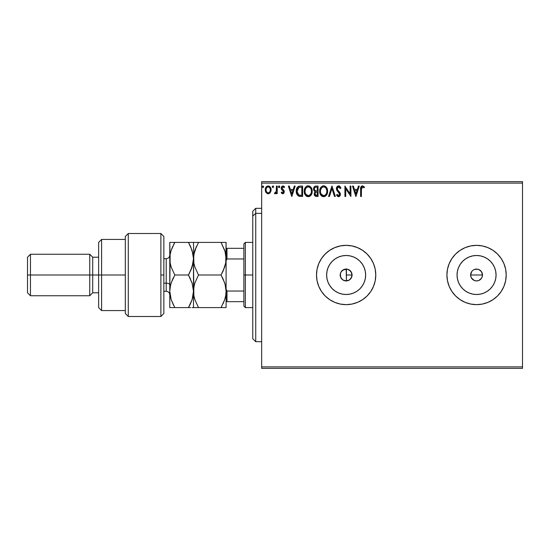 <?xml version="1.0" encoding="UTF-8"?>
<svg xmlns="http://www.w3.org/2000/svg" width="550" height="550" viewBox="0 0 550 550"><rect width="100%" height="100%" fill="white"/><g stroke="black" fill="none" stroke-linecap="round" stroke-linejoin="round"><path stroke-width="0.82" d="M343.97 280.521L347.16 280.837M340.423 276.581L341.268 278.382L342.918 279.978M346.287 269.074L348.611 269.61L351.127 271.796L352.069 275L351.099 278.252L352.069 275A5.926 5.926 0 0 1 346.136 280.926A5.926 5.926 0 0 1 340.209 275L340.312 276.1M347.38 280.796L349.58 279.826L351.044 278.327M479.848 270.071L480.748 270.806L478.83 269.521L476.561 269.074L478.823 269.521L481.484 271.707L482.487 275L482.034 277.276L482.487 275A5.926 5.926 0 0 1 476.554 280.926A5.926 5.926 0 0 1 470.628 275L471.082 277.269L473.117 279.826M482.371 276.155L481.484 278.3L478.823 280.479L476.554 280.926L474.286 280.472L476.554 280.926L478.823 280.479L481.284 278.582M365.269 278.802L365.64 275A19.504 19.504 0 0 1 346.136 294.504A19.504 19.504 0 0 1 326.631 275L327.009 271.198L328.116 267.534L329.924 264.165L332.344 261.209L335.301 258.782L338.676 256.981L342.334 255.874L346.136 255.496L349.944 255.874L353.602 256.981L356.971 258.782L359.927 261.209L362.354 264.165L364.155 267.534L365.269 271.198L365.64 275L365.269 278.802L364.155 282.466L362.354 285.835L359.927 288.791L356.971 291.218L353.602 293.019L349.944 294.126L346.136 294.504L342.334 294.126L338.676 293.019L335.301 291.218L332.344 288.791L329.924 285.835L328.116 282.466L327.009 278.802L326.631 275A19.504 19.504 0 0 1 346.136 255.496A19.504 19.504 0 0 1 365.64 275L365.269 271.198M495.688 278.802L496.059 275A19.504 19.504 0 0 1 476.554 294.504A19.504 19.504 0 0 1 457.05 275L457.428 271.198L458.535 267.534L460.343 264.165L462.763 261.209L465.719 258.782L469.095 256.981L472.752 255.874L476.554 255.496L480.363 255.874L484.021 256.981L487.389 258.782L490.346 261.209L492.772 264.165L494.574 267.534L495.688 271.198L496.059 275L495.688 278.802L494.574 282.466L492.772 285.835L490.346 288.791L487.389 291.218L484.021 293.019L480.363 294.126L476.554 294.504L472.752 294.126L469.095 293.019L465.719 291.218L462.763 288.791L460.343 285.835L458.535 282.466L457.428 278.802L457.05 275A19.504 19.504 0 0 1 476.554 255.496A19.504 19.504 0 0 1 496.059 275L495.688 271.198M446.916 275.021A29.638 29.638 0 0 0 447.48 280.754M447.494 280.809A29.638 29.638 0 0 0 465.211 302.383L470.772 304.074L476.554 304.638L482.336 304.074L487.898 302.383L493.027 299.647L497.516 295.962L501.201 291.466L503.944 286.344L505.629 280.782L506.199 275A29.638 29.638 0 0 1 476.554 304.638A29.638 29.638 0 0 1 446.916 275L447.487 280.782L449.171 286.344L451.914 291.466L455.599 295.962L460.089 299.647L465.211 302.383M465.217 302.383A29.638 29.638 0 0 0 506.199 275L505.629 269.218L503.944 263.656L501.201 258.534L497.516 254.038L493.027 250.353L487.898 247.617L482.336 245.926L476.554 245.362L470.772 245.926L465.211 247.617L460.089 250.353L455.599 254.038L451.914 258.534L449.171 263.656L447.487 269.218L446.916 275A29.638 29.638 0 0 1 476.554 245.362A29.638 29.638 0 0 1 506.199 275A29.638 29.638 0 0 0 505.629 269.232M316.498 275.021A29.638 29.638 0 0 0 317.061 280.754M317.068 280.809A29.638 29.638 0 0 0 334.792 302.383L340.354 304.074L346.136 304.638L351.918 304.074L357.479 302.383L362.608 299.647L367.098 295.962L370.783 291.466L373.519 286.344L375.21 280.782L375.781 275A29.638 29.638 0 0 1 346.136 304.638A29.638 29.638 0 0 1 316.498 275L317.068 280.782L318.752 286.344L321.496 291.466L325.181 295.962L329.67 299.647L334.792 302.383M334.799 302.383A29.638 29.638 0 0 0 375.781 275L375.21 269.218L373.519 263.656L370.783 258.534L367.098 254.038L362.608 250.353L357.479 247.617L351.918 245.926L346.136 245.362L340.354 245.926L334.792 247.617L329.67 250.353L325.181 254.038L321.496 258.534L318.752 263.656L317.068 269.218L316.498 275A29.638 29.638 0 0 1 346.136 245.362A29.638 29.638 0 0 1 375.781 275A29.638 29.638 0 0 0 375.21 269.232M351.127 278.204L349.58 279.826L347.421 280.789M347.545 280.761L346.431 280.919L346.204 269.074M472.361 279.187L471.082 277.269L470.628 275L471.769 271.501M473.261 279.929L474.286 280.479L471.494 278.08M476.554 280.926L475.221 280.775M477.709 280.816L477.317 280.878M479.848 279.929L478.686 280.534M481.484 278.293L482.034 277.269M340.883 277.736L340.677 277.303M341.536 278.74L341.241 278.341M342.396 279.593L341.997 279.242M343.372 280.246L342.994 280.026M345.647 280.906L345.111 280.837M344.486 280.692L344.08 280.555M261.663 368.369L522.5 368.369L261.663 368.369L261.663 183.116L522.5 183.116L522.5 366.884L261.663 366.884L261.663 368.369M522.5 181.631L261.663 181.631L261.663 366.884L522.5 366.884L522.5 368.369L522.5 183.116L261.663 183.116L261.663 181.631L522.5 181.631L522.5 183.116L522.5 181.631M270.332 192.534L271.061 189.173L269.466 186.306L268.18 185.948L266.894 186.306L265.423 188.512L265.678 191.923L267.534 193.71L268.819 193.71L269.919 193.043L271.102 189.846C271.123 187.694 270.146 186.395 268.18 185.948C266.207 186.395 265.231 187.694 265.251 189.846L266.028 192.541L268.18 193.792L270.332 192.534M276.423 186.079L277.221 186.079L276.423 186.079L276.244 191.489L274.429 193.531L275.509 193.669L276.423 192.541L276.423 193.662L277.221 193.662L277.221 186.079L277.221 193.662L277.221 186.079L276.423 186.079L276.299 191.228L274.429 193.531L275.034 193.792L276.423 192.541L276.423 193.662L277.221 193.662L276.423 193.662M282.755 193.792L283.91 193.126L284.261 191.503L283.827 190.334L282.198 188.822L282.074 187.667L282.989 186.876L284.082 187.674L284.536 186.972L282.899 185.948L281.827 186.423L281.236 187.749L281.476 189.31L283.463 191.661L282.879 192.837L281.683 192.06L281.215 192.713L281.868 193.435L282.755 193.792L284.274 191.806L284.02 190.637L282.012 188.093L282.989 186.876L284.082 187.674L284.536 186.972L282.899 185.948L281.215 188.134L281.476 189.31L283.477 191.84L282.7 192.864L281.683 192.06L281.215 192.713L282.755 193.792M299.991 186.079L298.43 186.402L297.117 187.633L296.271 191.854L296.739 193.958L297.976 195.697L301.056 196.453L302.624 196.453L302.624 186.079L300.218 186.079C297.447 186.457 296.127 188.141 296.244 191.132C296.12 193.263 296.904 194.913 298.588 196.075L302.624 196.453L302.624 186.079L302.624 196.453L301.056 196.453M315.714 186.093L318.058 186.079L315.446 186.134L313.864 187.461L313.631 189.846L315.171 191.675L314.249 193.256L314.339 194.872L315.363 196.233L318.058 196.453L318.058 186.079L318.058 196.453L318.058 186.079L315.982 186.079C314.359 186.326 313.541 187.309 313.534 189.021L315.171 191.675L314.201 193.882C314.215 195.518 315.006 196.371 316.587 196.453L318.058 196.453L316.587 196.453M329.429 196.453L328.563 196.453L331.891 186.079L328.563 196.453L329.429 196.453L331.952 188.581L334.476 196.453L335.349 196.453L332.021 186.079L335.349 196.453L332.021 186.079L328.563 196.453L329.429 196.453L331.952 188.581L334.476 196.453L335.349 196.453L334.476 196.453M350.109 186.079L350.109 193.799L344.919 186.079L344.919 196.453L345.723 196.453L345.723 188.712L350.907 196.453L350.907 186.079L350.109 186.079L350.907 186.079L350.109 186.079L350.109 193.799L344.919 186.079L344.919 196.453L345.723 196.453L345.723 188.712L350.907 196.453L350.907 186.079L350.742 196.453M361.412 189.551L361.989 187.069L362.794 186.917L364.066 187.804L364.471 187.007L362.512 185.811L361.439 186.189L360.821 187.144L360.614 196.453L361.412 196.453L361.412 189.551L362.519 186.876L364.066 187.804L364.471 187.007L362.512 185.811C360.931 186.354 360.298 187.564 360.614 189.447L360.614 196.453L361.412 196.453L361.419 189.152M358.414 186.079L359.288 186.079L355.96 196.453L359.288 186.079L358.414 186.079L357.349 189.406L354.441 189.406L353.368 186.079L352.502 186.079L355.829 196.453L359.288 186.079L358.414 186.079L357.349 189.406L354.441 189.406L353.368 186.079L352.502 186.079L355.829 196.453L352.502 186.079L353.368 186.079M338.353 185.824L336.964 186.759L336.407 188.623L336.923 190.465L339.57 193.978L338.786 195.628L338.071 195.518L337.164 194.322L336.545 194.961L337.315 196.13L338.546 196.721L339.955 195.91L340.374 193.889L339.914 192.589L337.466 189.654L337.301 188.011L338.656 186.876L340.285 188.602L340.931 188.079L339.79 186.258L338.601 185.811C337.157 186.127 336.421 187.062 336.407 188.623L339.604 194.343L338.559 195.656L337.164 194.322L336.545 194.961L338.546 196.721L340.402 194.294L339.989 192.72L337.466 189.654L337.205 188.636L338.656 186.876L340.285 188.602L340.931 188.079L338.601 185.811C337.157 186.127 336.421 187.062 336.407 188.623L336.407 188.616M327.628 191.221L327.106 188.492L326.095 186.938L324.548 185.941L322.706 185.948L321.166 186.959L320.169 188.533L319.667 190.802L319.866 193.133L321.908 196.206L324.61 196.57L326.7 194.796L327.628 191.221C327.669 188.265 326.336 186.464 323.627 185.811C320.925 186.484 319.598 188.306 319.653 191.269C319.598 194.26 320.946 196.082 323.689 196.721C326.377 196.013 327.69 194.178 327.628 191.221L327.614 190.754M312.201 191.221L311.678 188.492L310.668 186.938L309.121 185.941L307.278 185.948L305.738 186.959L304.741 188.533L304.239 190.802L304.439 193.133L306.481 196.206L309.183 196.57L311.272 194.796L312.201 191.221C312.242 188.265 310.908 186.464 308.199 185.811C305.498 186.484 304.171 188.306 304.226 191.269C304.171 194.26 305.518 196.082 308.261 196.721C310.949 196.013 312.262 194.178 312.201 191.221M294.312 186.079L295.178 186.079L291.851 196.453L295.178 186.079L294.312 186.079L293.246 189.406L290.331 189.406L289.266 186.079L288.393 186.079L291.72 196.453L295.178 186.079L294.312 186.079L293.246 189.406L290.331 189.406L289.266 186.079L288.393 186.079L291.72 196.453L288.393 186.079L289.266 186.079M279.084 187.674L278.417 186.808L279.084 187.674L278.417 186.808L279.084 185.948L279.751 186.808L279.084 187.674L279.709 186.512L279.159 185.948L278.589 186.237L278.795 187.591L279.373 187.591L279.751 186.814M273.632 186.808L273.254 186.031L272.47 186.237L272.339 187.11L272.965 187.674L273.632 186.808L272.965 187.674L273.632 186.808L272.965 187.674L272.305 186.808L272.965 187.674L272.305 186.808L272.965 185.948L272.305 186.808M263.656 186.808L263.065 185.948L262.336 186.656L262.914 187.667L263.656 186.808L262.989 187.674L263.656 186.808L262.989 185.948L262.329 186.808L262.989 187.674L262.329 186.808L262.989 185.948L263.656 186.808M345.111 269.163L345.654 269.094M343.97 269.479L344.486 269.308M342.925 270.016L343.386 269.748M341.997 270.758L342.382 270.414M341.241 271.659L341.543 271.253M340.677 272.697L340.876 272.264M347.167 269.163L343.001 269.968L341.268 271.618L340.326 273.838L341.206 271.707L343.867 269.521L347.298 269.184L349.429 270.071L351.615 272.731L352.069 275L351.615 277.269L349.429 279.929L346.136 280.926L342.843 279.929L340.663 277.269L340.409 273.467M476.561 269.074L474.293 269.521L477.716 269.184M351.629 272.766L351.127 271.796M350.384 270.861L347.38 269.204M375.203 269.204A29.638 29.638 0 0 0 317.068 269.191M317.061 269.246A29.638 29.638 0 0 0 316.498 274.979M505.622 269.204A29.638 29.638 0 0 0 447.494 269.191M447.48 269.246A29.638 29.638 0 0 0 446.916 274.979M487.389 258.782L490.346 261.209L492.772 264.165L490.346 261.209L487.389 258.782M492.772 285.835L490.346 288.791L487.389 291.218L490.346 288.791L492.772 285.835M480.363 255.874L476.554 255.496L472.752 255.874M465.719 258.782L462.763 261.209L460.343 264.165M457.428 271.198L457.05 275L457.428 278.802M460.343 285.835L462.763 288.791L465.719 291.218M472.752 294.126L476.554 294.504L480.363 294.126M470.745 273.845L470.628 275A5.926 5.926 0 0 1 476.554 269.074A5.926 5.926 0 0 1 482.487 275L482.034 272.731M474.293 269.521L475.399 269.184M482.371 273.845L482.487 275L470.628 275L482.487 275M471.082 277.269L470.628 275M362.354 264.165L359.927 261.209L356.971 258.782M349.944 255.874L346.136 255.496L342.334 255.874M335.301 258.782L332.344 261.209L329.924 264.165M327.009 271.198L326.631 275L327.009 278.802M329.924 285.835L332.344 288.791L335.301 291.218M342.334 294.126L346.136 294.504L349.944 294.126M356.971 291.218L359.927 288.791L362.354 285.835M481.484 271.707L480.748 270.806M340.312 273.914L340.209 275A5.926 5.926 0 0 1 346.136 269.074A5.926 5.926 0 0 1 352.069 275L351.643 272.8M351.044 271.673L350.433 270.916M361.412 196.453L360.614 196.453M360.621 188.946L360.642 188.458M360.642 188.396L360.683 187.887M360.848 187.062L361.013 186.711M364.471 187.007L364.066 187.804L362.422 186.883M364.066 187.804L362.519 186.876M361.618 187.564L361.501 187.949M361.453 188.347L361.419 189.138M355.898 193.951L354.777 190.465L357.012 190.465L355.898 193.951L354.777 190.465L357.012 190.465L355.898 193.951M345.723 196.453L344.919 196.453L345.104 186.079M339.027 185.866L339.618 186.127M340.931 188.079L340.285 188.602L339.687 187.502M338.965 186.924L338.346 186.917M338.099 187.007L337.645 187.357M337.232 188.32L337.652 189.963M338.422 190.926L339.989 192.72M340.374 194.728L340.299 195.126M340.292 195.147L339.955 195.91M339.68 196.233L339.137 196.597M338.195 196.68L336.999 195.738M336.545 194.961L337.288 194.549M337.7 195.188L338.071 195.518M339.57 193.978L339.006 195.546M339.316 193.304L338.882 192.734M337.48 191.249L337.191 190.871M336.71 190.032L336.545 189.571M327.614 191.696L327.504 192.617M327.408 193.071L327.298 193.456M327.168 193.834L326.446 195.181M326.439 195.188L326.15 195.539M325.215 196.302L324.61 196.577M322.761 196.591L322.231 196.391L322.761 196.591M321.908 196.206L321.461 195.869M321.179 195.587L320.616 194.865M319.846 193.029L319.667 191.737M319.701 190.341L319.777 189.839M320.004 188.959L320.169 188.526M320.609 187.694L320.87 187.323M322.712 185.941L323.393 185.824M324.108 185.845L324.541 185.941M325.49 186.402L326.102 186.945M326.397 187.296L326.659 187.66M326.782 187.859L327.106 188.499M327.195 188.712L327.58 190.293M326.714 189.984L326.831 191.221C326.879 193.6 325.82 195.078 323.654 195.656L322.245 195.209L321.207 194.136L323.654 195.656C321.482 195.106 320.409 193.641 320.451 191.269C320.396 188.877 321.468 187.413 323.654 186.876L324.782 187.144L323.654 186.876C325.813 187.413 326.872 188.863 326.831 191.221L326.796 190.492M325.215 187.419L326.123 188.464M326.425 193.428L325.786 194.521M320.451 191.269L320.623 189.778L320.451 191.269M320.492 192.019L320.457 191.647M322.561 187.124L322.912 186.986M320.623 189.778L321.812 187.639L321.042 188.671M323.654 195.656L324.032 195.621L323.654 195.656M324.177 195.594L324.603 195.449M324.741 195.387L324.032 195.621M326.088 194.102L325.064 195.195M315.329 196.212L314.937 195.924M314.786 195.766L314.518 195.333M314.325 194.844L314.229 194.384M314.799 191.482L314.456 191.249M313.775 190.3L313.624 189.839M313.541 189.228L313.541 188.753M313.672 187.969L313.864 187.468M313.913 187.378L314.139 187.007M314.655 190.176L314.332 189.021C314.407 187.749 315.074 187.124 316.346 187.144L317.254 187.144L317.254 191.001L315.583 190.877L316.855 191.001L315.583 190.877L314.373 189.489M316.278 195.381L314.999 193.861C315.04 192.658 315.659 192.053 316.848 192.06L316.113 192.136L317.254 192.06L317.254 195.387L315.755 195.271M315.762 192.259L316.113 192.136M315.191 192.926L314.999 193.861L315.473 192.493M315.253 187.309L315.741 187.179M315.343 194.982L315.067 194.452M316.848 192.06L317.254 192.06L317.254 195.387L316.429 195.387M312.187 191.696L312.153 192.143M311.981 193.071L311.871 193.456M311.527 194.322L310.722 195.539M309.788 196.302L309.183 196.577M307.333 196.591L306.804 196.391L307.333 196.591M306.474 196.199L306.034 195.869M305.759 195.601L304.418 193.029M304.239 190.802L304.439 189.42M304.576 188.959L304.741 188.526M305.174 187.694L305.436 187.323M305.731 186.966L306.776 186.147M307.285 185.941L307.725 185.845M308.674 185.845L309.114 185.941M310.062 186.402L310.661 186.931M310.97 187.296L311.224 187.66M311.348 187.859L311.671 188.485M311.768 188.712L311.981 189.372M310.716 195.546L311.018 195.181M305.195 189.778L305.023 191.269C304.968 188.877 306.041 187.413 308.227 186.876L307.849 186.904L308.227 186.876C310.386 187.413 311.444 188.863 311.403 191.221C311.451 193.6 310.393 195.078 308.227 195.656L306.817 195.209L305.779 194.136L308.227 195.656C306.054 195.106 304.982 193.641 305.023 191.269L305.429 189.062L306.384 187.639L305.607 188.671M308.413 186.883L308.962 186.986M305.023 191.269L305.03 191.647L305.023 191.269M305.064 192.019L305.03 191.647M307.134 187.124L307.484 186.986M311.286 189.984L311.369 190.492M309.788 187.419L310.695 188.464M308.227 195.656L308.605 195.621L308.227 195.656M308.749 195.594L309.176 195.449M309.313 195.387L308.605 195.621M310.998 193.428L309.636 195.195M299.805 196.391L299.434 196.336M299.798 196.384L298.877 196.199M296.464 193.112L296.354 192.589M296.244 191.132L296.347 189.764M296.897 188.031L297.11 187.639M297.131 187.619L297.378 187.261M297.694 186.911L299.757 186.093M298.43 186.402L298.031 186.629M297.303 189.289L297.179 189.75M297.784 188.306L298.437 187.633M298.959 187.357L301.826 187.144L301.826 195.387L299.007 195.099L297.062 191.723L298.836 187.406L299.351 187.254M300.726 195.381L300.142 195.339M297.131 192.301L297.062 191.723M297.44 193.394L297.261 192.871M297.722 193.951L297.454 193.428M298.746 194.968L297.88 194.191M297.522 188.753L297.151 189.894M291.789 193.951L290.668 190.465L292.903 190.465L291.789 193.951L290.668 190.465L292.903 190.465L291.789 193.951M281.215 192.713L281.683 192.06L282.109 192.583M281.683 192.06L282.879 192.837M283.278 192.507L283.03 190.836M283.284 191.153L282.707 190.541M281.359 189.028L281.222 187.942M283.298 185.996L283.841 186.237M283.855 186.244L284.233 186.567M284.398 186.759L283.876 187.385M282.26 187.282L282.026 187.88M282.067 187.694L282.198 188.822L283.051 189.599L282.012 188.093M283.91 193.133L283.415 193.614M282.59 189.248L282.246 188.891M279.751 186.808L279.084 185.948L278.417 186.808M275.983 193.263L275.509 193.669M274.429 193.531L275.034 193.792L274.429 193.531L274.808 192.727L275.419 192.803M274.808 192.727L275.165 192.864L274.808 192.727M276.176 191.744L276.347 190.905M276.375 190.582L276.416 189.585M276.423 189.276L276.423 188.623M267.568 193.717L267.004 193.49M266.942 193.456L267.534 193.71M265.299 190.568L265.451 191.304M265.265 189.509L265.313 189.028M265.54 188.134L265.698 187.763M265.712 187.736L265.959 187.282M266.365 186.752L266.709 186.436M269.713 186.484L271.095 190.204M271.061 190.548L270.923 191.242M266.166 190.85L266.049 189.839C266.014 188.238 266.722 187.248 268.18 186.876C269.637 187.248 270.346 188.238 270.304 189.839L270.188 188.843L270.304 189.839C270.339 191.455 269.631 192.459 268.18 192.864C266.729 192.459 266.014 191.448 266.049 189.839L266.076 190.355M267.678 192.782L266.523 191.737M266.853 187.495L267.231 187.172M268.675 186.952L269.589 187.591M268.806 192.734L268.434 192.844M262.989 187.674L262.329 186.808M326.074 188.382L326.789 190.479M326.789 191.978L326.659 192.713M321.207 194.136L320.629 192.761M316.346 187.144L317.254 187.144L317.254 191.001L316.855 191.001M305.772 188.389L306.02 188.038M310.991 189.042L311.231 189.75M311.362 191.978L311.231 192.713M305.779 194.136L305.195 192.761M300.974 187.144L301.826 187.144L301.826 195.387L301.304 195.387M266.173 188.843L266.551 187.907M269.809 187.907L270.188 188.843M270.188 190.85L270.071 191.242M255.736 213.359L255.736 208.306L255.736 213.359L261.663 213.359L255.736 213.359L255.736 341.694L255.736 213.359L252.766 216.102L255.736 213.359M252.766 211.276L252.766 216.102L252.766 211.276L255.736 208.306L261.663 208.306M252.766 338.724L252.766 216.102L252.766 338.724L255.736 341.694L261.663 341.694M346.431 268.84L346.431 281.043M243.877 248.325L243.877 275L245.362 275L245.362 242.392L245.362 275L252.766 275L245.362 275L245.362 307.608L245.362 275L243.877 275L243.877 243.877L243.877 248.325L226.091 248.325L226.985 248.325L226.985 258.968L243.877 258.968L226.985 258.968L226.985 248.325L243.877 248.325M346.431 275L352.069 275L346.431 275M243.877 291.032L243.877 275L243.877 306.123L243.877 291.032L226.985 291.032L226.091 289.224L226.985 291.032L226.985 301.675L243.877 301.675L226.985 301.675L226.985 291.032L243.877 291.032M226.091 260.776L226.985 258.968L226.091 260.776M226.091 301.675L226.985 301.675L226.091 301.675M160.882 275L160.882 316.498L160.882 233.502L160.882 275L163.845 275L160.882 275M163.845 313.507L163.845 236.466L160.882 233.502L128.281 233.502L125.317 236.466L125.317 313.534L128.281 316.498L128.281 233.502L128.281 316.498L160.882 316.498L163.845 313.534L163.845 236.493M125.317 313.369L125.317 275L98.636 275L98.636 307.608L98.636 275L92.709 275L92.709 257.214L92.709 275L89.746 275L89.746 295.749L89.746 275L30.463 275L30.463 254.251L30.463 275L27.5 275L27.5 292.786L27.5 257.214L27.5 275L89.746 275L89.746 254.251L89.746 275L98.636 275L98.636 242.392L98.636 275L101.599 275L101.599 239.429L101.599 275L125.317 275L125.317 236.569M101.599 275L101.599 310.571L101.599 275M92.709 275L92.709 292.786L92.709 275M30.463 275L30.463 295.749L30.463 275M166.217 291.218L166.217 283.154A3.554 1.781 180 0 1 169.778 284.928A3.554 1.781 0 0 0 166.217 283.154L166.217 258.699L163.845 258.699M163.845 283.154L166.217 283.154L163.845 283.154M224.984 251.268L226.091 258.699L225.734 262.914L224.689 267.066L221.052 275L198.529 275L194.906 267.121L193.861 262.982L193.49 258.699L193.847 254.478L194.893 250.326L198.529 242.392L221.052 242.392L224.675 250.278L225.72 254.416L226.091 258.699L225.727 254.444L226.091 258.699L226.091 242.392L193.847 242.392M225.72 242.392L224.682 242.392L226.091 242.392L225.734 262.914L223.08 271.109L225.287 265.024M222.365 242.392L221.052 242.392L225.026 251.426M196.268 242.392L198.529 242.392L194.899 250.298L193.854 254.464L196.501 246.29L194.899 250.305M197.216 307.608L221.052 307.608L198.529 307.608L194.899 299.702L193.854 295.556L193.49 291.301L193.49 307.608L198.529 307.608L194.899 299.702L193.854 295.556L193.49 291.301L193.847 287.079L194.906 282.879L198.529 275L194.906 267.121L193.861 262.982L193.49 242.392L193.847 262.921L193.49 258.699L194.294 252.388M194.253 285.141L193.49 291.301L193.847 287.079L194.899 282.906L198.529 275L221.052 275L224.682 267.087M225.053 284.109L226.091 291.301L225.727 287.066L226.091 291.301L225.734 295.522L224.682 299.695L221.052 307.608L226.091 307.608L224.689 307.608L226.091 307.608L226.091 291.301L225.734 295.522L224.682 299.695L221.052 307.608L224.682 307.608M194.494 284.226L193.854 287.045M193.861 307.608L193.49 307.608L193.49 291.301L193.854 295.536L193.49 258.699L193.49 291.301L193.126 287.066L193.49 291.301L193.119 295.563L192.081 299.695L188.444 307.608L189.743 305.216M194.528 298.499L194.377 297.928M223.08 303.724L224.675 299.709L223.073 303.731M225.328 297.468L225.087 298.361M223.169 279.077L221.052 275L223.08 271.109L221.052 275L224.682 282.899L225.734 287.086L226.091 291.301L226.091 258.699L226.091 307.608L225.734 307.608M196.501 242.392L194.906 242.392M221.052 307.608L221.657 306.522M225.218 284.707L223.08 278.891M223.08 242.392L224.675 242.392L223.08 242.392M192.081 282.92L193.49 291.301L192.081 282.92L188.444 275L192.321 283.676M189.784 272.532L188.444 275L192.081 267.08L190.479 271.109L193.119 262.948L192.569 265.444M189.764 242.392L193.49 242.392L188.444 242.392L192.067 250.278L193.49 258.699L192.087 267.066L188.444 275L174.817 275L171.194 267.121L170.149 262.982L169.778 242.392L169.778 291.301L170.136 254.478L171.181 250.326L174.817 242.392L170.149 242.392M188.691 242.825L188.444 242.392L174.817 242.392L173.436 244.942M192.087 267.066L193.49 258.699L192.672 252.333M190.644 246.647L193.112 254.416M192.067 242.392L188.444 242.392L190.472 246.276M192.067 299.722L190.472 303.724L192.067 299.722M189.853 305.002L190.272 304.15M192.087 307.608L193.112 307.608M190.712 307.608L188.444 307.608L190.472 303.724M173.504 307.608L169.778 307.608L169.778 291.301L169.778 307.608L174.817 307.608L171.181 299.688L170.142 295.549L169.778 291.301L170.142 287.045L171.188 282.913L174.817 275L171.188 282.893L174.817 275L171.194 267.121L170.149 262.969L170.583 265.024M170.72 251.852L170.142 254.464M172.789 246.283L171.181 250.312L174.817 242.392L171.181 250.312L170.142 254.458M170.514 285.264L169.778 291.301L170.142 295.536M172.459 279.606L170.576 284.996M173.408 277.599L172.789 278.884M171.181 250.326L170.136 254.478L169.778 258.699L170.142 262.955M173.587 305.346L171.181 299.688L169.778 291.301L170.142 295.543M171.016 299.166L171.181 299.674M190.678 246.723L190.479 246.283M193.112 242.392L192.087 242.392M188.444 242.392L171.194 242.392M193.49 291.301L192.081 299.695L188.444 307.608L174.817 307.608L190.472 307.608M169.778 291.301L170.142 287.045M174.817 275L188.444 275L190.472 278.884M170.149 307.608L174.817 307.608M169.778 294.862C169.565 292.703 168.376 291.514 166.217 291.301L166.217 258.782M243.877 243.877L245.362 242.392L252.766 242.392M252.766 307.608L245.362 307.608L243.877 306.123M125.317 239.429L101.599 239.429L98.636 242.392M27.5 257.214L30.463 254.251L89.746 254.251L92.709 257.214L98.636 257.214M125.317 310.571L101.599 310.571L98.636 307.608M98.636 292.786L92.709 292.786L89.746 295.749L30.463 295.749L27.5 292.786M166.217 291.301L163.845 291.301M166.217 258.699C168.376 258.486 169.565 257.297 169.778 255.138"/></g></svg>
